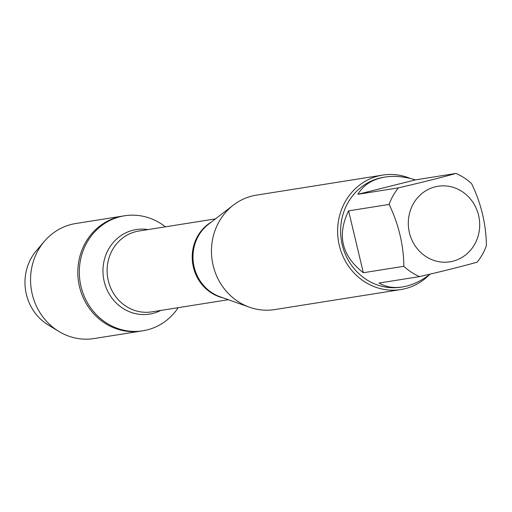 <?xml version="1.0" encoding="UTF-8"?>
<svg xmlns="http://www.w3.org/2000/svg" width="512" height="512" viewBox="0 0 512 512"><rect width="100%" height="100%" fill="white"/><g stroke="black" fill="none" stroke-linecap="round" stroke-linejoin="round"><path stroke-width="0.77" d="M178.214 307.667A58.234 54.259 -99 0 1 142.803 330.81A58.234 54.259 -99 0 1 80.506 284.154A58.234 54.259 -99 0 1 120.186 216.672A58.234 54.259 -99 0 1 124.544 215.782A58.234 54.259 -99 0 1 165.376 226.829M118.669 216.915A58.234 54.259 81 0 0 78.995 284.397A58.234 54.259 81 0 0 141.286 331.053A58.234 54.259 -99 0 1 78.573 282.042A58.234 54.259 -99 0 1 123.027 216.026A58.234 54.259 81 0 0 118.669 216.915M416.954 198.483A38.246 35.635 81 0 0 413.664 243.45A38.246 35.635 81 0 0 452.864 261.222A38.246 35.635 81 0 0 474.342 204.627A38.246 35.635 81 0 0 416.954 198.483M398.426 187.859A55.629 51.834 81 0 0 389.133 204.429C398.682 224.32 403.597 244.941 403.872 266.298A55.629 51.834 81 0 0 419.571 276.608C443.379 271.066 462.56 266.259 477.107 262.195A55.629 51.834 81 0 0 486.4 245.626C486.125 224.269 481.21 203.642 471.661 183.757A55.629 51.834 81 0 0 455.962 173.446C441.421 177.517 422.24 182.323 398.426 187.859L357.888 194.298L415.424 179.885C404.646 176.563 394.496 175.622 384.986 177.075C372.442 179.226 363.411 184.96 357.888 194.298M419.571 276.608L379.027 283.04C385.747 287.008 393.542 288.314 402.426 286.963L401.267 287.149A55.629 51.834 -99 0 1 341.357 240.333A55.629 51.834 -99 0 1 383.827 177.261L384.986 177.075M402.426 286.963L406.528 286.125C414.605 284.064 422.496 280.051 430.208 274.099M389.133 204.429L348.595 210.861C336.819 235.232 341.734 255.853 363.334 272.736L403.872 266.298M455.962 173.446L415.424 179.885M382.63 175.104L256.461 195.13A57.946 53.99 81 0 0 233.325 205.146A57.946 53.99 81 0 0 212.224 260.832A57.946 53.99 81 0 0 249.53 307.238A57.946 53.99 81 0 0 274.63 309.594L400.8 289.568A57.946 53.99 -99 0 1 338.81 243.142A57.946 53.99 -99 0 1 378.291 175.987A57.946 53.99 -99 0 1 382.63 175.104A57.946 53.99 -99 0 1 410.349 178.47M429.363 274.752A57.946 53.99 -99 0 1 405.139 288.685A57.946 53.99 -99 0 1 400.8 289.568M363.334 272.736L348.595 210.861M124.544 215.782L75.782 223.52A58.234 54.259 81 0 0 44.474 241.248A58.234 54.259 81 0 0 58.784 331.392A58.234 54.259 81 0 0 94.048 338.554L142.803 330.81M44.474 241.248L36.442 250.624A48.026 44.742 81 0 0 48.243 324.966L58.784 331.392M233.325 205.146L208.512 224.243A41.171 38.355 81 0 0 193.523 263.795A41.171 38.355 81 0 0 220.026 296.768L249.53 307.238M223.162 297.882A40.928 38.131 -99 0 1 192.749 263.917A40.928 38.131 -99 0 1 211.149 222.214M215.494 218.874L138.886 231.034A40.928 38.131 81 0 0 135.827 231.654A40.928 38.131 81 0 0 107.942 279.078A40.928 38.131 81 0 0 151.718 311.872L228.326 299.712M160.8 310.432A42.79 39.866 -99 0 1 105.485 285.914A42.79 39.866 -99 0 1 132.986 230.227A42.79 39.866 -99 0 1 147.968 229.587"/></g></svg>
